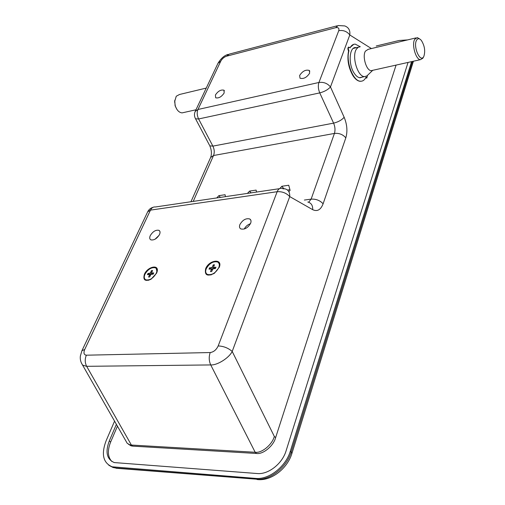 <?xml version="1.0" encoding="UTF-8"?>
<svg xmlns="http://www.w3.org/2000/svg" width="505" height="505" viewBox="0 0 505 505"><rect width="100%" height="100%" fill="white"/><g stroke="black" fill="none" stroke-linecap="round" stroke-linejoin="round"><path stroke-width="0.76" d="M205.661 268.698C208.963 259.86 222.875 258.188 219.321 267.177L214.379 273.306C207.309 276.727 204.405 275.193 205.661 268.698M144.411 274.247C147.517 266.716 158.987 264.058 157.2 271.368L156.619 273.142L151.039 279.252C145.017 281.708 142.808 280.035 144.411 274.247M159.043 235.387L155.016 239.231M150.263 235.633C152.819 231.498 155.71 229.725 158.923 230.318C160.18 231.056 160.375 232.445 159.523 234.49C156.979 238.638 154.101 240.424 150.869 239.856C149.587 239.111 149.385 237.703 150.263 235.633M250.448 223.696C247.677 224.649 245.613 226.429 244.256 229.024M239.894 224.573C242.615 219.927 245.903 218.053 249.76 218.962C251.067 219.801 251.364 221.228 250.644 223.242C247.949 227.894 244.666 229.788 240.797 228.916C239.446 228.064 239.143 226.619 239.894 224.573M299.642 75.46C302.508 71.11 305.727 69.438 309.3 70.447L309.66 73.137C306.806 77.499 303.593 79.184 300.008 78.199L299.642 75.46M215.414 94.99C218.053 91.089 220.893 89.492 223.93 90.193L224.176 92.958C221.543 96.865 218.703 98.475 215.66 97.787L215.414 94.99M366.977 77.865L366.485 78.092L365.797 77.631M361.637 81.179L360.078 81.305C357.66 81.027 355.324 79.222 353.071 75.87C348.45 67.885 346.948 59.584 348.564 50.98L348.5 50.885C347.629 48.903 347.705 47.653 348.734 47.129L348.974 47.192M411.575 61.642L290.375 451.047C285.899 466.532 268.976 479.857 255.681 478.405L112.123 466.797C103.083 462.877 101.076 454.197 106.113 440.764L114.572 421.113M376.219 45.993L399.12 40.488L407.554 39.914M116.403 424.326L109.282 440.941C105.128 452.101 106.789 459.31 114.263 462.567L257.279 473.538C268.332 474.687 282.339 463.659 286.095 450.807L408.046 62.431M289.201 191.319L290.097 190.328L288.727 185.24L281.866 186.263L279.795 188.535M225.432 196.653L225.085 194.728L218.873 195.656L216.771 197.928M256.54 192.058L256.104 190.101L249.584 191.079L247.444 193.402M282.895 188.807L284.852 188.813C288.305 189.665 289.933 192.26 289.737 196.596L232.205 351.448C229.055 357.969 217.188 365.424 210.73 364.932L86.664 366.321L82.7 365.166C80.743 362.413 79.96 359.377 80.358 356.05L81.943 350.691L84.714 349.492C83.35 352.97 83.899 354.87 86.368 355.192L210.206 352.547C213.666 352.048 216.323 349.845 218.179 345.938C223.551 346.159 228.228 347.995 232.205 351.448L274.316 436.421C272.252 444.621 261.691 453.37 255.183 452.265L131.388 445.044L129.64 444.728L127.184 443.257L125.391 440.101M349.832 47.653L353.778 44.32M128.384 444.173L131.01 445.827L132.758 446.142L256.508 453.471C263.017 454.582 273.565 445.852 275.616 437.652L396.078 65.101M127.184 443.257L81.4 363.019M344.745 25.925C348.665 27.39 350.344 30.401 349.788 34.965C346.992 31.373 343.312 29.953 338.741 30.698C339.404 28.229 338.369 27.232 335.636 27.706L226.587 56.188C224.081 57.065 222.143 58.725 220.761 61.174L217.99 63.283C220.988 58.346 224.397 55.373 228.209 54.37M251.067 192.866L249.584 191.079M220.376 197.398L218.873 195.656M283.652 188.51L281.866 186.263M289.927 189.697L287.528 190.05M117.438 426.144L110.652 442.02C107.287 450.485 107.685 456.974 111.839 461.488M206.703 273.944L207.757 274.752L211.197 274.903M206.248 268.748C205.219 271.513 205.63 273.42 207.486 274.467C211.948 275.326 215.717 273.041 218.791 267.612C219.776 264.891 219.372 263.01 217.579 261.981C213.135 261.072 209.354 263.326 206.248 268.748M213.893 266.211L213.23 264.885L214.48 264.765L213.653 266.804L215.105 268.584M212.163 270.459L211.317 269.563L210.484 271.614L211.74 271.501L212.573 269.449L213.47 268.729L215.427 268.553L215.963 267.233L214.013 267.41M211.317 269.563L211.197 268.995L209.026 269.133L209.569 267.814L211.5 267.637L212.397 266.924L214.038 268.679M213.23 264.885L212.397 266.924M219.258 267.341L219.549 264.721L218.602 262.789M209.423 269.096L209.569 267.814M211.961 269.809L212.113 269.449L209.834 268.098M212.536 269.544L212.113 269.449M214.391 268.647L214.41 268.06M213.495 265.169L214.354 265.087M145.232 279.454L146.153 280.123L148.811 280.243M144.948 274.291C143.811 277.056 144.121 278.905 145.882 279.852C149.827 280.483 153.28 278.293 156.253 273.268C157.352 270.547 157.042 268.723 155.332 267.789C151.405 267.113 147.946 269.285 144.948 274.291M152.049 271.715L151.45 270.636L152.579 270.529L151.702 272.479L153.097 274.164M150.187 275.837L149.442 275.092L148.558 277.049L149.688 276.948L150.572 274.991L151.418 274.31L153.179 274.152L153.747 272.896L151.986 273.053M149.442 275.092L149.347 274.543L147.416 274.676L147.984 273.42L149.726 273.262L150.572 272.58L152.239 274.24M151.45 270.636L150.572 272.58M157.036 272.025L156.234 268.458M147.82 274.638L147.984 273.42M150.244 275.433L150.458 274.96L148.249 273.685M152.598 274.209L152.617 273.849M151.721 270.907L152.441 270.838M348.507 50.891L348.955 50.784C345.673 61.743 353.14 81.273 360.437 81.223C362.786 81.368 364.642 80.03 366.011 77.196L366.826 77.877L367.488 75.453M360.141 46.712L355.267 44.15C353.102 44.074 351.347 45.33 350.009 47.912L349.113 47.18C348.153 47.672 348.078 48.846 348.898 50.702L348.955 50.784M356.404 47.659L355.823 47.59C349.17 46.555 348.052 64.451 354.302 73.345C356.145 76.091 358.058 77.581 360.04 77.795L362.685 77.006M416.537 40.274C412.932 46.479 420.185 63.075 423.651 56.705L423.865 56.32C425.481 51.093 424.654 45.803 421.385 40.457C419.44 38.197 417.824 38.14 416.537 40.274M423.259 57.456L422.855 58.239L420.381 59.672C415.811 59.666 411.543 44.579 414.674 39.371L417.3 37.585L419.737 38.999M372.69 70.321L371.2 70.656C366.377 70.738 362.06 56.225 365.437 51.119L368.221 49.326L415.931 37.913M368.031 74.841L366.819 76.002L364.465 76.615C357.622 76.741 351.537 56.358 356.36 49.212L358.127 47.287L360.292 46.719M176.939 109.446L175.102 105.779L174.755 100.249M206.255 88.085L179.515 94.486L176.258 96.228L174.667 101.499L175.273 105.854C176.788 110.223 179.06 112.564 182.084 112.886L183.801 112.501M255.681 478.405L256.591 479.201C269.878 480.659 286.783 467.346 291.246 451.874L412.49 61.44M290.375 451.047L291.934 453.351M108.796 465.25L113.063 467.516L115.714 467.99L256.591 479.201L116.156 468.261L114.78 467.27M220.761 61.174L197.973 109.478L318.933 82.479L338.741 30.698M304.363 200.056L311.124 199.134L334.43 133.434C335.396 130.214 335.118 126.774 333.603 123.132L319.753 92.895L198.604 118.965L212.889 146.122L333.603 123.132C338.249 122.014 341.759 120.051 344.151 117.261L330.472 86.948C327.492 83.35 323.648 81.861 318.933 82.479C317.916 85.654 318.194 89.126 319.753 92.895C324.425 91.664 327.998 89.682 330.472 86.948L349.788 34.965L371.421 48.562M344.151 117.261C347.137 124.539 347.692 131.407 345.818 137.859C342.927 134.45 339.126 132.979 334.43 133.434L213.533 155.521L193.213 201.407M218.179 345.938L277.163 191.704L150.477 210.124L84.714 349.492M256.508 453.471L255.183 452.265L210.73 364.932C208.925 360.955 208.748 356.827 210.206 352.547M86.368 355.192C84.758 359.042 84.859 362.754 86.664 366.321L131.388 445.044L132.758 446.142M345.818 137.859L323.105 203.799C320.744 209.872 317.273 211.829 312.696 209.676L289.737 196.596C286.36 193.017 282.169 191.389 277.163 191.704C278.223 189.148 279.745 188.03 281.721 188.346L284.852 188.813M275.616 437.652L274.316 436.421M307.798 202.038C311.219 202.903 312.854 205.447 312.696 209.676M81.974 350.622L147.675 211.835L150.477 210.124C151.67 207.789 153.318 206.741 155.42 206.981L279.511 188.674M335.636 27.706L338.154 25.54L344.738 25.925M308.656 202.252L311.124 199.134C315.997 198.863 319.987 200.416 323.105 203.799M226.587 56.188L229.365 54.079L337.05 25.831M209.506 145.257L195.549 118.795L198.604 118.965C197.007 115.582 196.792 112.419 197.973 109.478L195.182 111.472C194.103 113.96 194.229 116.403 195.549 118.795L195.277 118.284M190.959 201.735L210.629 157.478L213.533 155.521C214.657 152.535 214.442 149.404 212.889 146.122L209.809 145.825C211.595 150.036 211.879 153.899 210.661 157.402M259.28 479.245L257.013 479.504C271.166 481.448 287.553 468.438 291.947 453.32L413.418 61.231M117.835 468.4L113.063 467.516L112.123 466.797M110.652 442.02L109.282 440.941M212.839 269.064L211.5 267.637M150.976 274.505L149.726 273.262M157.061 271.898L157.2 271.368M158.923 230.318L159.851 231.29M249.76 218.962L250.852 220.243M309.3 70.447L309.817 71.205M223.93 90.193L224.428 90.831M348.418 47.205L348.734 47.129M153.211 207.258C150.711 207.959 148.88 209.455 147.719 211.746M195.22 111.384L217.99 63.283M129.64 444.728L131.01 445.827M214.915 268.603L213.773 267.372M212.289 270.156L211.349 269.152M152.946 274.177L151.797 273.028M150.332 275.522L149.48 274.669M366.22 78.01L366.826 77.877M348.204 47.401L348.822 47.249M353.746 48.089L355.823 47.59M360.078 81.305L360.437 81.223M423.651 56.705L422.855 58.239M420.381 59.672L371.2 70.656M372.753 70.309L366.819 76.002M364.465 76.615L359.478 77.713M358.247 47.211L353.254 48.423M174.572 101.997L174.667 101.499M182.084 112.886L195.978 109.781"/></g></svg>
